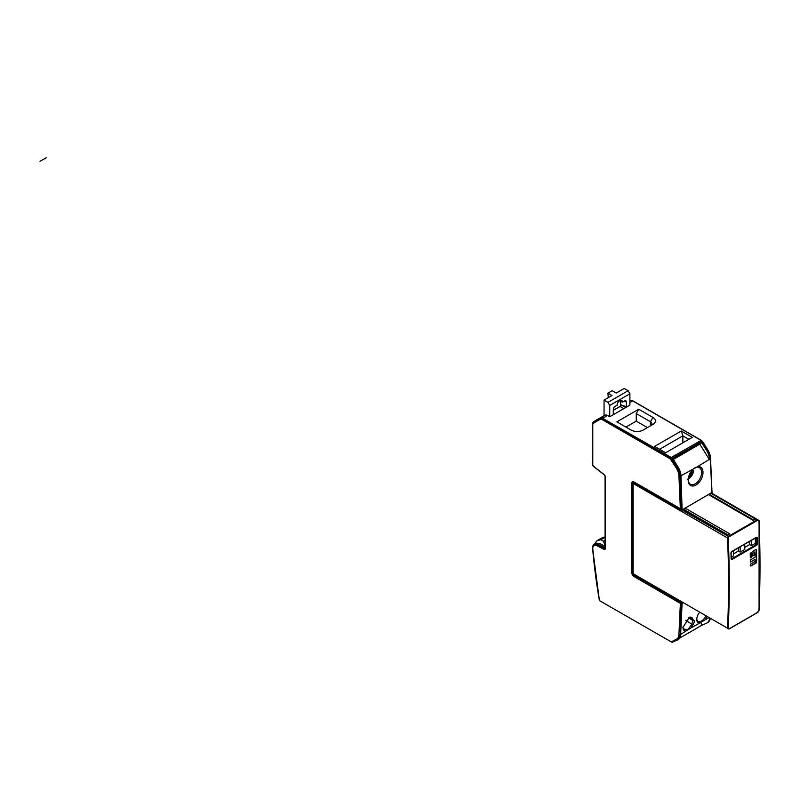 <?xml version="1.0" encoding="UTF-8"?>
<svg xmlns="http://www.w3.org/2000/svg" width="800" height="800" viewBox="0 0 800 800"><rect width="100%" height="100%" fill="white"/><g stroke="black" fill="none" stroke-linecap="round" stroke-linejoin="round"><path stroke-width="1.2" d="M626.34 402L624.56 400.98A2.51 1.45 120 0 1 625.82 400.85A2.51 1.45 120 0 1 626.34 402L626.34 407.17L624.14 405.9A5.02 2.9 -120 0 0 622.18 405.45A5.02 2.9 60 0 1 624.14 405.9L626.34 407.17L629.89 405.11L629.89 393.8L628.12 390.72L624.21 388.47L616.26 393.05L612.18 390.7L607.91 393.16L608.27 397.67M625.75 407.51L622.18 405.45L620.03 406.48L622.18 405.45L620.66 404.56L620.66 401.13M620.66 404.56A2.51 1.45 -60 0 1 620.03 406.48L613.29 410.38M607.91 393.16L612 395.51L604.05 400.1L607.96 402.36L628.12 390.72M692.9 469.35A10.46 6.34 117.4 0 0 688.19 480.09A10.46 6.34 117.4 0 0 688.2 480.57A10.46 6.34 117.4 0 0 695.97 485.04A10.46 6.34 117.4 0 0 702.99 472.03A10.46 6.34 117.4 0 0 697.57 466.66L680.98 475.76A12.56 7.25 -120 0 0 677.99 466.87L673.2 459.22L701.75 442.73L706.54 450.39L707.38 449.9L701.29 440.35L671.24 457.47L672.39 458.64L671.03 459.65L670.29 458.9L671.24 457.47L602.77 418.36A4.88 2.82 -120 0 0 600.45 418.06A151.08 87.22 -120 0 0 593.3 422.21L593.45 421.96A151.22 87.31 60 0 1 597.1 419.64A151.22 87.31 60 0 1 600.63 417.78A5.02 2.9 60 0 1 603.02 418.09L607.54 415.48A5.02 2.9 -120 0 0 605.14 415.17A151.22 87.31 -120 0 0 604.05 415.71L604.05 400.1M607.54 415.48L609.73 416.75L609.73 405.44L629.89 393.8M607.96 402.36L609.73 405.44M624.56 400.98L622.48 402.18A3.77 2.18 120 0 0 621.7 400.46A3.77 2.18 120 0 0 618.79 401.46A3.77 2.18 120 0 0 617.15 405.26L615.06 406.46A2.51 1.45 120 0 0 613.29 409.54L613.29 414.7L609.73 416.75M622.48 402.18L619.81 400.64M599.55 600.66L671.24 641.87L599.55 600.66A501.12 289.32 60 0 1 592.81 548.99A6.32 3.65 60 0 1 597.03 545.74L604.07 549.38A1.72 0.99 -120 0 0 605.22 548.65L605.22 476.58A1.72 0.99 -120 0 0 604.21 474.62L593.54 466.29A1.3 0.75 60 0 1 592.78 464.8L592.78 424.6A2.55 1.48 60 0 1 593.25 423.47A150.01 86.61 60 0 1 600.35 419.34A3.81 2.2 60 0 1 602.16 419.58L670.29 458.9L676.24 467.97A11.35 6.55 60 0 1 678.94 476L680.35 508.65L634.02 481.99A3.27 1.89 -120 0 0 632.38 481.83A3.27 1.89 -120 0 0 631.71 483.33L631.72 572.52A3.27 1.89 -120 0 0 634.02 576.53L680.36 603.37L678.93 634.4A11.35 6.55 60 0 1 676.58 639.13L671.27 641.86L672 642.23L677.96 639.72M680.35 508.65L682.07 508.65L681.39 510.1L633.64 482.54L633.64 483.52L633.64 482.54L635.09 483.37A2.01 1.16 -120 0 0 634.08 483.27A2.01 1.16 -120 0 0 633.95 483.37M681.71 508.73L680.3 476.04A12.41 7.17 -120 0 0 677.34 467.25L672.39 458.64L702.04 441.32L707.57 449.81A12.41 7.17 60 0 1 710.52 458.59L711.94 491.28L710.52 458.04A11.7 6.76 -120 0 0 707.74 449.76L702.48 441.38M631.23 400.45A4.88 2.82 60 0 1 632.99 400.91L701.21 440.29L671.37 457.57L672.28 458.5L702.04 441.32M676.24 467.97L671.3 459.47L672.07 458.83L677.34 467.25L676.51 467.79A11.7 6.76 60 0 1 679.29 476.07L680.71 508.73M702.29 441.38L702.53 441.44A0.5 0.5 0 0 0 702.47 441.36L701.3 440.36M676.58 639.13L671.31 641.86L672.08 642.22L677.71 639.71L676.86 639.38A11.7 6.76 60 0 0 679.29 634.5L680.65 634.45L687.77 629.84L683.65 628.94L684.38 629.6M683.3 602.67L682.64 602.29L683.3 602.67L681.75 603.56L680.36 603.37M681.57 603.46L634.55 576.22A3.27 1.89 60 0 1 632.25 572.22L632.24 483.02A3.27 1.89 60 0 1 632.67 481.71M681.75 603.56L681.75 602.25M711.94 491.28L712.16 492.39L681.94 510.01M681.22 601.47L681.22 602.5L682.11 601.98L633.44 573.89A2.01 1.16 60 0 1 633.13 572.68L633.13 484.5A2.01 1.16 60 0 1 633.44 483.65L727.49 537.95L728.35 536.39L681.79 509.92M706.54 450.39A12.56 7.25 60 0 1 709.53 459.27L697.57 466.66M728.35 536.39L757.47 519.58L711.27 492.9L712.16 492.39M673.34 459.44L699.8 444.16L709.55 459.74M699.8 444.16L701.75 442.73M688.2 479.71A9.45 5.73 117.4 0 0 688.2 479.79A9.45 5.73 117.4 0 0 690.54 484.32A9.45 5.73 117.4 0 0 697.84 481.67A9.45 5.73 117.4 0 0 701.57 472.07A9.45 5.73 117.4 0 0 699.23 467.54A9.45 5.73 117.4 0 0 694.05 468.33M672.22 642.25L672.11 642.26A0.5 0.5 0 0 0 672.37 642.22L678 639.71M682.08 603.37L680.65 634.45A12.56 7.25 60 0 1 678.06 639.68L677.71 639.71A12.41 7.17 -120 0 0 680.29 634.53L681.72 603.54M678.03 639.7L678.03 639.7A12.56 7.25 60 0 1 678.03 639.7L678.19 639.6A12.56 7.25 -120 0 0 680.78 634.37M700.62 622.41L702.08 625.15L679.78 638.03M702.08 625.15L707.09 622.92A12.56 7.25 60 0 1 707.09 622.92A12.56 7.25 60 0 0 709.69 617.91M709.42 620.85A12.41 7.17 60 0 0 709.77 620.25A12.41 7.17 60 0 0 710.38 618.3L707.78 622.52A12.56 7.25 -120 0 1 707.75 622.54L707.15 622.88M699.72 612.15A8.04 4.4 122.5 0 0 696.77 619.14A8.04 4.4 122.5 0 0 696.76 619.45A8.04 4.4 122.5 0 0 699.6 623.04L690.85 628.09C696.53 619.54 693.34 621.53 694.29 620.58L689.46 617.17L682.91 627.45M682.92 627.14C682.97 629.78 683.94 631.06 685.84 630.98M709.09 617.56L704.79 620.04A8.04 4.4 122.5 0 0 707.14 616.43M685.73 620.31L691.84 624.21L687.77 629.84M699.6 623.04L704.79 620.04M688.54 629.4L690.85 628.09M691.84 624.21L692.87 620.54L694.29 620.58M682.93 626.97A7.04 3.85 122.5 0 0 683.65 628.94M688.47 617.73L692.87 620.54A7.03 3.84 122.5 0 0 691.67 617.46A7.03 3.84 122.5 0 0 689.03 617.39M696.78 618.97A7.04 3.85 122.5 0 0 697.97 621.34A7.04 3.85 122.5 0 0 705.92 615.73M681.22 602.5L634.55 575.14A2.01 1.16 60 0 1 633.44 573.89L728.87 628.98L758.13 612.08L757.44 612.46L758.92 610.03L758.91 610.84A1004.67 580.05 -120 0 0 758.93 520.42L758.16 519.97L728.37 537.18M613.29 414.7L626.34 407.17M681.26 431.02L692.27 437.37L665.63 452.75L654.62 446.4L681.26 431.02L682.86 435.84L688.9 439.32M616.88 421.84L631.09 430.05A8.54 4.93 -0 0 0 643.17 430.04L652.94 424.41A8.54 4.93 -0 0 0 652.94 424.4A8.54 4.93 -0 0 0 652.94 417.43L638.73 409.23L616.88 421.84M620.03 406.48L623.78 408.64M605.07 546.32L599.31 543.38L597.12 545.39L604.16 549.03A1.36 0.79 -120 0 0 605.07 548.44L605.07 476.37A1.36 0.79 -120 0 0 604.27 474.82L593.6 466.49L604.21 474.62M593.33 545.07A7.54 4.35 60 0 1 594.35 544.01L595.82 543.17L599.31 543.38M605.07 536.93L603.11 537.41A12.56 7.25 -120 0 0 601.99 537.86L596.91 540.79M594.61 543.86L596.85 540.83L600.84 539.67L603.52 541.2L605.07 545.72M600.84 539.67L605.07 537.22M603.52 541.2L605.07 540.3M682.86 442.81L682.86 435.84L659.6 449.27M638.73 409.23L636.24 413.54L636.24 421.13L647.43 427.58M625.94 427.07L636.24 421.13M650.51 425.81A5.02 2.9 -0 0 0 651.92 423.79A5.02 2.9 -0 0 0 650.45 421.74L636.24 413.54M635.09 483.37L634.08 483.27M685.02 508.06L729.82 533.92L727.47 535.28L682.67 509.42M710.76 493.2L755.56 519.07L753.2 520.43L708.4 494.56M757.47 519.58L758.16 519.97M730.98 552.67L731.8 551.48L756.51 537.22L757.43 537.75L756.72 537.76A1004.17 579.76 60 0 1 756.88 543.63L756.37 544.56L754.8 543.66L751.41 545.61L749.64 544.59L744.76 547.4M755.33 538.08L755.33 542.73L757.59 543.62L756.73 545.17L732.02 559.44L731.11 558.91A1004.67 580.05 -120 0 0 730.95 553.04M756.55 554.67A1004.67 580.05 -120 0 0 756.47 549.76L755.9 549.44L750.24 553.36A1004.67 580.05 -120 0 1 750.31 557.84L751.78 557A1004.67 580.05 -120 0 0 751.73 553.8L752.64 553.27A1004.67 580.05 -120 0 1 752.69 556.04L754.15 555.2A1004.67 580.05 -120 0 0 754.11 552.42L755.02 551.89A1004.67 580.05 -120 0 1 755.07 554.54L756.55 554.67L754.93 554.46M755.9 549.44L756.33 549.69A1004.48 579.94 60 0 1 756.41 554.6M756.55 555.23L755.07 555.09A1004.67 580.05 -120 0 1 755.1 557.22L750.34 559.97A1004.67 580.05 -120 0 1 750.36 562.1L755.13 559.35A1004.67 580.05 -120 0 1 755.14 560.92L756.61 561.06A1004.67 580.05 -120 0 0 756.55 555.23M756.07 563.07L750.81 565.96L756.62 562.12A1004.67 580.05 -120 0 0 756.62 561.61L755.14 561.48L750.38 564.23A1004.67 580.05 -120 0 1 750.39 565.71L750.95 566.03L750.39 565.71M731.25 558.59L731.1 558.51A1004.17 579.76 -120 0 0 730.96 553.23M756.73 545.17L756.37 544.56L731.66 558.83L731.1 558.51M751.41 540.34L751.41 545.61M733.48 550.7L733.48 555.97L731.22 557.27M738.36 547.88L738.36 551.1L740.13 552.12L744.76 549.46L744.76 544.19M740.13 546.86L740.13 552.12M755.33 542.73L754.8 543.66M756.16 537.44L756.72 537.76L756.51 537.22M754.11 552.42L755.02 551.89M752.69 555.89L754.15 555.2M751.73 553.8L752.64 553.27M750.31 557.69L751.78 557M755.01 560.85L756.61 561.06M750.36 561.95L755.13 559.35M684.4 510.42L684.98 510.08L728.05 534.95M684.98 510.08L684.98 508.08M710.13 495.56L710.71 495.23L753.78 520.09M710.71 495.23L710.71 493.23M738.36 551.1L733.48 553.92M749.64 541.37L749.64 544.59M689.24 474.98L689.93 475.76L690.31 473.17L693.28 471.45L688.28 478.65M688.65 476.79A4.97 3.01 117.4 0 0 689.93 475.76M692.78 469.62L693.48 471.11M750.81 565.96L750.26 565.64M756.48 561.6A1004.48 579.94 60 0 1 756.49 562.04L755.94 563M756.42 555.22A1004.48 579.94 60 0 1 756.48 560.98M755.77 549.36L756.33 549.69M751.59 553.72A1004.48 579.94 60 0 1 751.64 556.92M753.97 552.34A1004.48 579.94 60 0 1 754.02 555.12M40 161.33L46.23 157.74M677.99 466.87L677.66 467.06A12.56 7.25 60 0 1 680.65 475.95L678.94 476M680.98 475.76L682.07 508.65M711.79 491.49L710.37 458.79A12.56 7.25 -120 0 0 707.38 449.9L710.52 458.03L709.53 459.27M592.78 424.6L592.63 424.4A2.91 1.68 60 0 1 593.17 423.11A150.37 86.81 60 0 1 600.28 418.97A4.17 2.41 60 0 1 602.27 419.23L670.4 458.55L670.99 457.74L602.77 418.36L602.16 419.58M605.14 415.17L600.63 417.78L600.35 419.34M593.57 466.46A1.65 0.96 60 0 1 592.64 464.6L592.63 423.82A3.62 2.09 -120 0 1 593.3 422.21L593.25 423.47M604.05 415.62L593.47 421.94L592.63 423.82L592.78 464.8M593.54 466.29L592.64 464.6M605.22 476.58L605.22 548.65M605.07 548.44L605.07 547.91M604.07 549.38L604.64 548.14L597.59 544.5A7.39 4.27 -120 0 0 592.64 547.67A7.39 4.27 -120 0 0 592.65 547.97M592.67 548.82L599.45 600.76A501.48 289.53 60 0 1 592.67 548.82A6.68 3.86 60 0 1 592.64 548.25A6.68 3.86 60 0 1 597.12 545.39L597.03 545.74M605.07 547.76L597.84 544.23A7.54 4.35 60 0 0 594.35 544.01L592.64 547.67L592.81 548.99M678.93 634.4L680.72 603.45M634.55 576.22L634.02 576.53M632.25 572.22L631.72 572.52M632.24 483.02L631.71 483.33M707.12 622.9L707.78 622.52A12.56 7.25 -120 0 0 710.28 618.24M701.21 440.29L632.74 400.93A5.02 2.9 -120 0 0 630.35 400.62A151.22 87.31 -120 0 0 629.89 400.84L629.89 400.89M700.96 440.31L632.74 400.93L629.89 402.58M630.41 400.59L632.99 400.91M603.11 537.41L597.98 540.37M650.45 425.84L650.45 421.74L652.94 417.43M727.49 537.95A1004.17 579.76 60 0 1 727.49 628.18M760 565.74A1004.17 579.76 -120 0 0 758.95 520.43M728.18 537.53A1004.67 580.05 60 0 1 728.18 628.58M757.43 537.75A1004.67 580.05 60 0 1 757.59 543.62M731.66 558.83L732.02 559.44M688.25 478.94A7.49 4.54 117.4 0 0 693.45 471.3M604.26 474.81L605.07 476.37M702.54 441.44L707.74 449.76M710.52 458.03L711.94 490.69M620.12 406.35L613.29 410.29M759.1 520.51L759.07 610.37M757.8 612.42L729 629.05M756.56 537.41L731.7 551.73L731.09 552.83L731.28 558.86M687.42 479.29C691.13 477.11 693.15 474.41 693.49 471.2"/></g></svg>
